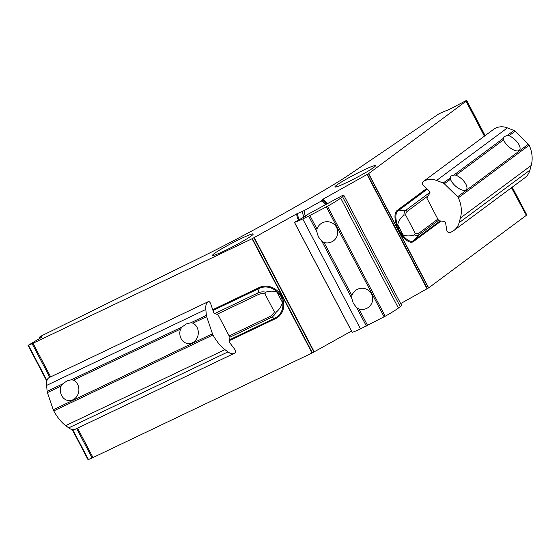 <?xml version="1.0" encoding="UTF-8"?>
<svg xmlns="http://www.w3.org/2000/svg" width="560" height="560" viewBox="0 0 560 560"><rect width="100%" height="100%" fill="white"/><g stroke="black" fill="none" stroke-linecap="round" stroke-linejoin="round"><path stroke-width="0.84" d="M229.159 335.951L269.703 316.603A12.439 11.116 -126.6 0 0 274.407 311.913L276.192 312.2C279.594 309.218 281.673 305.942 282.408 302.372L281.715 297.864L281.043 296.576L280.357 295.281L277.046 292.159C273.742 290.843 269.955 290.85 265.671 292.166L264.936 293.86A12.439 11.116 -126.6 0 0 258.174 294.644L216.916 314.335M437.857 219.121L418.775 233.289A12.439 5.495 -115.5 0 1 415.198 233.226L414.456 234.927C410.179 236.243 406.385 236.243 403.081 234.934L400.057 231.728L398.699 229.152L397.719 224.721C398.461 221.144 400.533 217.868 403.942 214.893L405.72 215.18A12.439 5.495 -115.5 0 1 407.246 211.33L428.225 195.755M240.198 242.725A22.946 1.771 -27.7 0 0 253.218 233.989A22.946 1.771 -27.7 0 0 225.61 246.589A22.946 1.771 -27.7 0 0 212.59 255.318A22.946 1.771 -27.7 0 0 240.198 242.725M362.516 174.363A22.946 1.771 -27.7 0 0 375.536 165.634A22.946 1.771 -27.7 0 0 347.928 178.227A22.946 1.771 -27.7 0 0 334.908 186.963A22.946 1.771 -27.7 0 0 362.516 174.363M321.37 200.984L323.155 199.101L368.662 173.579L466.34 101.01A14.021 1.085 -27.7 0 0 466.697 100.478A14.021 1.085 -27.7 0 0 466.48 100.408L455.812 106.015A9.212 0.714 152.3 0 1 445.263 111.048L439.299 113.582L349.503 174.538C339.451 181.468 317.842 194.271 284.669 212.961C252.994 230.685 221.382 247.282 204.918 255.339L41.874 335.685L39.102 337.351L41.328 336.791A9.212 0.714 152.3 0 1 41.867 336.77A9.212 0.714 152.3 0 1 36.638 340.27L28.413 345.226A14.021 1.085 -27.7 0 0 32.116 343.686L252.07 238.742L296.618 213.927L304.451 210.441L321.37 200.984A12.152 11.473 -104.8 0 1 325.234 204.617M274.407 311.913L264.936 293.86M415.198 233.226L405.72 215.18M72.275 429.646L87.997 459.592L88.41 459.515A14.021 1.085 -27.7 0 0 92.12 457.968L312.067 353.024L351.505 331.072M511.476 187.726L526.337 215.292A14.021 1.085 -27.7 0 0 526.701 214.76L512.211 187.173M526.078 215.537L428.659 287.861L368.662 173.579M400.68 303.59L428.659 287.861M312.067 353.024L252.07 238.742M466.074 101.248L484.4 136.157M254.261 237.601L314.258 351.883M427.07 288.841L367.073 174.559M33.019 343.273L50.659 376.88M77.574 428.134L93.016 457.555M453.943 175.007L450.982 176.05L450.065 177.891L450.436 179.249A10.654 4.704 42.2 0 0 463.799 190.344A10.654 4.704 42.2 0 0 466.074 189.833A10.654 4.704 42.2 0 0 464.961 182.665A10.654 4.704 42.2 0 0 455.917 175.175L453.943 175.007L503.174 138.46L503.545 139.818A10.654 4.704 42.2 0 0 516.908 150.913A10.654 4.704 42.2 0 0 519.176 150.402A10.654 4.704 42.2 0 0 518.07 143.234A10.654 4.704 42.2 0 0 509.026 135.744L507.052 135.583L504.091 136.619L503.202 138.698M453.887 230.482A17.206 15.379 -126.6 0 0 459.123 222.705L460.39 218.05A29.008 25.928 -126.6 0 0 458.339 197.813A3.276 2.926 -126.6 0 0 457.597 196.77L444.325 183.785A3.276 2.926 -126.6 0 0 443.156 183.022L436.597 180.467A16.716 14.938 -126.6 0 0 424.76 180.712A16.716 14.938 -126.6 0 0 423.395 181.461A2.457 2.198 -126.6 0 0 423.255 185.157L429.422 191.198A1.638 1.463 53.4 0 1 429.758 193.221L427.035 197.715A0.819 0.735 -126.6 0 0 427.035 198.499L438.508 220.353A0.819 0.735 -126.6 0 0 439.166 220.822L444.08 221.382A1.638 1.463 53.4 0 1 445.585 222.852L446.824 230.391A2.457 2.198 -126.6 0 0 449.995 232.505A17.206 15.379 -126.6 0 0 453.887 230.482L524.699 177.905A17.206 15.379 -126.6 0 0 529.935 170.128L531.202 165.48A29.008 25.928 -126.6 0 0 529.151 145.243A3.276 2.926 -126.6 0 0 528.402 144.2L515.137 131.208A3.276 2.926 -126.6 0 0 513.961 130.445L507.409 127.89A16.716 14.938 -126.6 0 0 495.565 128.135A16.716 14.938 -126.6 0 0 494.2 128.891A2.457 2.198 -126.6 0 0 493.962 129.066M443.156 183.022L450.093 178.129M316.785 231.623L318.36 236.817L321.776 241.136L324.044 242.487A10.654 10.619 168.7 0 0 336.546 227.381A10.654 10.619 168.7 0 0 316.981 229.04L316.785 231.623L308.651 216.125L302.75 218.939A16.716 1.295 152.3 0 1 294.945 222.201A16.716 1.295 152.3 0 1 294.462 222.306L304.206 216.944L306.873 214.879L342.16 195.629A17.206 1.33 152.3 0 1 343.868 195.377A17.206 1.33 152.3 0 1 342.559 196.721L340.697 198.107A29.008 2.24 152.3 0 1 327.488 206.283L308.651 216.125M351.722 298.172L353.297 303.366L356.713 307.678L358.981 309.029A10.654 10.619 168.7 0 0 371.483 293.923A10.654 10.619 168.7 0 0 351.918 295.582L351.722 298.172L321.776 241.136M343.868 195.377L401.59 305.319A17.206 1.33 152.3 0 1 400.281 306.67L398.419 308.056A29.008 2.24 152.3 0 1 385.21 316.225L360.472 328.888A16.716 1.295 152.3 0 1 352.667 332.143A16.716 1.295 152.3 0 1 352.184 332.248L352.149 332.171M190.82 322.777L186.375 323.932L182.098 326.935L180.572 329.056A10.654 9.226 -84.2 0 0 182.406 340.571A10.654 9.226 -84.2 0 0 192.395 342.783A10.654 9.226 -84.2 0 0 198.303 332.983A10.654 9.226 -84.2 0 0 192.906 323.169L190.82 322.777L206.36 315.357L205.828 309.435A16.716 7.385 -115.5 0 1 207.816 301.952A16.716 7.385 -115.5 0 1 208.362 301.623A16.716 7.385 -115.5 0 1 208.481 301.567A2.457 1.085 -115.5 0 1 210.749 303.919L213.451 311.892A1.638 0.721 64.5 0 0 214.627 313.453L217.777 314.664A0.819 0.364 -115.5 0 1 218.253 315.182L229.726 337.036A0.819 0.364 -115.5 0 1 229.908 337.771L229.488 341.313A1.638 0.721 64.5 0 0 230.146 343.252L234.521 349.041A2.457 1.085 -115.5 0 1 235.312 352.485A17.206 7.602 -115.5 0 1 234.101 353.43A17.206 7.602 -115.5 0 1 227.948 351.897L224.931 349.643A29.008 12.817 -115.5 0 1 212.975 334.936A3.276 1.449 -115.5 0 1 212.457 333.767L206.64 316.617A3.276 1.449 -115.5 0 1 206.36 315.357M71.4 379.764L66.955 380.919L62.678 383.922L61.152 386.043A10.654 9.226 -84.2 0 0 62.986 397.558A10.654 9.226 -84.2 0 0 72.975 399.77A10.654 9.226 -84.2 0 0 78.89 389.97A10.654 9.226 -84.2 0 0 73.486 380.163L71.4 379.764L182.098 326.935M234.101 353.43L74.879 429.415A17.206 7.602 -115.5 0 1 68.726 427.882L65.709 425.628A29.008 12.817 -115.5 0 1 53.753 410.921A3.276 1.449 -115.5 0 1 53.235 409.752L47.418 392.602A3.276 1.449 -115.5 0 1 47.138 391.342L46.606 385.42A16.716 7.385 -115.5 0 1 48.594 377.937A16.716 7.385 -115.5 0 1 49.14 377.608A16.716 7.385 -115.5 0 1 49.259 377.552M278.019 292.747A16.849 15.057 -126.6 0 0 259.357 288.351L257.845 292.999A1.638 0.721 64.5 0 0 258.174 294.644M229.579 340.557L275.527 318.633A17.619 15.743 -126.6 0 0 281.624 296.275A17.619 15.743 -126.6 0 0 259.196 287.532A0.819 0.364 -115.5 0 1 259.357 288.351L212.975 310.485M441.084 221.039L413.476 241.535A17.619 7.784 -115.5 0 1 398.972 230.692A17.619 7.784 -115.5 0 1 397.145 210.434A0.819 0.735 -126.6 0 0 397.943 210.903L405.657 210.392A1.638 1.463 53.4 0 1 407.246 211.33M397.712 225.855A16.849 7.441 -115.5 0 1 397.943 210.903L427.294 189.112M305.466 216.209A12.152 11.473 -104.8 0 1 304.451 210.441M397.719 224.721L403.081 234.934M277.046 292.159L282.408 302.372M252.378 238.588L312.375 352.87M466.34 101.01L484.68 135.947M511.756 187.516L526.337 215.292M253.946 237.769L313.95 352.051M367.346 174.398L427.343 288.68M39.242 337.344L39.802 338.408M41.328 336.791L41.538 337.197M28.413 345.226L46.949 380.527M72.779 429.73L88.41 459.515M32.116 343.686L49.77 377.307M76.678 428.561L92.12 457.968M368.487 173.698L428.484 287.98M323.155 199.101A17.332 16.366 -104.8 0 1 326.921 203.679M322.637 199.437A16.562 15.638 -104.8 0 1 326.431 203.952M322.504 200.249A13.692 12.929 -104.8 0 1 326.221 204.064M298.417 219.975A17.332 16.366 -104.8 0 1 296.618 213.927M303.891 217.112A13.692 12.929 -104.8 0 1 302.624 211.358M299.215 219.555A16.562 15.638 -104.8 0 1 297.479 213.5M413.476 241.535A0.819 0.735 53.4 0 1 413.56 240.646A16.849 7.441 -115.5 0 1 402.157 234.325M440.111 220.927L413.56 240.646L418.614 235.067A13.979 6.174 -115.5 0 1 414.456 234.927M438.487 220.311L418.614 235.067A1.638 1.463 -126.6 0 0 418.775 233.289M403.942 214.893A13.979 6.174 -115.5 0 1 405.657 210.392L429.961 192.346M426.678 188.51L397.145 210.434M275.527 318.633A0.819 0.364 64.5 0 0 274.974 318.094L270.802 317.674A1.638 0.721 -115.5 0 1 269.703 316.603M229.817 337.232L270.802 317.674A13.979 12.495 -126.6 0 0 276.192 312.2M265.671 292.166A13.979 12.495 -126.6 0 0 257.845 292.999L214.83 313.523M229.677 339.71L274.974 318.094A16.849 15.057 -126.6 0 0 282.464 301.217M212.709 309.715L259.196 287.532M507.409 127.89L436.597 180.467M503.545 139.818L455.917 175.175M450.436 179.249L444.325 183.785M494.2 128.891L423.395 181.461M513.961 130.445L507.052 135.583M515.137 131.208L509.026 135.744M528.402 144.2L457.597 196.77M529.151 145.243L458.339 197.813M531.202 165.48L460.39 218.05M529.935 170.128L459.123 222.705M302.75 218.939L360.472 328.888M324.044 242.487L351.918 295.582M356.713 307.678L366.366 326.067M358.981 309.029L367.598 325.451M294.462 222.306L352.184 332.248M309.883 215.509L316.981 229.04M326.382 206.885L384.104 316.827M327.488 206.283L385.21 316.225M340.697 198.107L398.419 308.056M342.559 196.721L400.281 306.67M205.828 309.435L46.606 385.42M180.572 329.056L73.486 380.163M62.678 383.922L47.138 391.342M61.152 386.043L47.418 392.602M206.64 316.617L192.906 323.169M212.457 333.767L53.235 409.752M212.975 334.936L53.753 410.921M224.931 349.643L65.709 425.628M227.948 351.897L68.726 427.882M39.102 337.351L39.69 338.478M28 345.31L46.795 381.108M466.697 100.478L485.142 135.611M494.081 128.975L423.269 181.545M294.392 222.292L352.114 332.241M208.362 301.623L49.14 377.608"/></g></svg>
